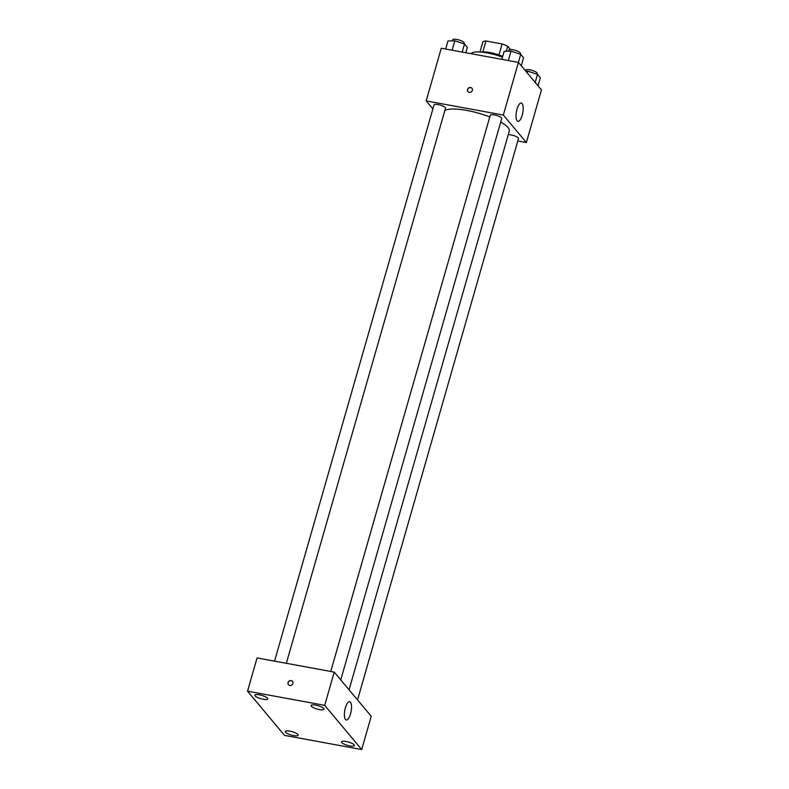 <?xml version="1.0" encoding="UTF-8"?>
<svg xmlns="http://www.w3.org/2000/svg" width="789" height="789" viewBox="0 0 789 789"><rect width="100%" height="100%" fill="white"/><g stroke="black" fill="none" stroke-linecap="round" stroke-linejoin="round"><path stroke-width="1.18" d="M506.301 51.236L507.721 46.295L510.434 49.539M482.809 51.916L485.945 40.989A16.027 4.123 -164 0 0 482.917 41.738L479.978 51.985M485.945 40.989L502.12 43.957A16.027 4.123 -164 0 1 507.721 46.295M498.964 54.954L502.12 43.957M481.231 52.074A16.411 4.221 16 0 1 502.721 56.404M502.494 57.183A23.867 6.144 -164 0 0 487.178 52.893A23.867 6.144 -164 0 0 471.043 53.701M432.895 108.902L426.178 100.893L441.278 48.228L518.442 62.4L541.461 89.907L526.362 142.562L517.801 140.984M489.762 116.959A34.312 8.827 -164 0 0 466.822 110.43A34.312 8.827 -164 0 0 444.848 110.499M349.073 689.823L509.26 131.181A34.312 8.827 -164 0 0 500.719 122.068M426.178 100.893L503.343 115.066L526.362 142.562M357.535 699.932L518.501 138.548A5.967 1.539 -164 0 0 511.124 134.939A5.967 1.539 -164 0 0 508.244 134.722M286.338 663.302L445.519 108.192A5.967 1.539 -164 0 0 438.132 104.582A5.967 1.539 -164 0 0 434.039 104.898L274.542 661.133M330.759 671.459L490.255 115.224A5.967 1.539 16 0 1 496.419 115.391A5.967 1.539 16 0 1 501.735 118.518L340.759 679.891M503.343 115.066L520.72 54.333L523.571 57.735L521.263 65.773M517.051 109.119A9.32 3.205 -79.6 0 1 521.302 103.014A9.32 3.205 -79.6 0 1 522.772 112.758A9.32 3.205 -79.6 0 1 517.939 121.358A9.32 3.205 -79.6 0 1 517.051 109.119M469.228 92.382A2.614 2.357 140.1 0 1 468.41 88.151A2.614 2.357 140.1 0 1 472 91.149A2.614 2.357 140.1 0 1 469.228 92.382M467.926 91.642A2.614 2.357 140.1 0 1 471.93 88.289M257.076 657.927L334.23 672.1L371.234 716.294L361.697 749.55L284.533 735.378L247.539 691.184L257.076 657.927M247.539 691.184L324.693 705.356L334.23 672.1M289.79 685.454A2.614 2.357 140.1 0 1 288.971 681.213A2.614 2.357 140.1 0 1 292.551 684.211A2.614 2.357 140.1 0 1 289.79 685.454M324.693 705.356L361.697 749.55M345.483 719.489A9.32 3.205 -79.6 0 1 345.079 708.986A9.32 3.205 -79.6 0 1 349.645 701.658A9.32 3.205 -79.6 0 1 351.115 711.402A9.32 3.205 -79.6 0 1 346.282 719.992A9.32 3.205 -79.6 0 1 345.483 719.489M354.143 744.836A6.716 1.726 -164 0 0 346.085 741.482A6.716 1.726 -164 0 0 341.479 741.847A6.716 1.726 -164 0 0 347.456 745.358A6.716 1.726 -164 0 0 354.399 745.546A6.716 1.726 -164 0 0 354.143 744.836M323.717 708.502A6.716 1.726 -164 0 0 315.659 705.149A6.716 1.726 -164 0 0 311.053 705.504A6.716 1.726 -164 0 0 317.04 709.025A6.716 1.726 -164 0 0 323.973 709.212A6.716 1.726 -164 0 0 323.717 708.502M267.501 698.176A6.716 1.726 -164 0 0 259.443 694.823A6.716 1.726 -164 0 0 254.837 695.178A6.716 1.726 -164 0 0 260.824 698.699A6.716 1.726 -164 0 0 267.757 698.886A6.716 1.726 -164 0 0 267.501 698.176M297.926 734.51A6.716 1.726 -164 0 0 289.869 731.156A6.716 1.726 -164 0 0 285.263 731.521A6.716 1.726 -164 0 0 291.24 735.032A6.716 1.726 -164 0 0 298.173 735.22A6.716 1.726 -164 0 0 297.926 734.51M288.488 684.704A2.614 2.357 140.1 0 1 292.492 681.351M501.873 59.362L504.181 51.295L511.025 51.107L520.72 54.333M508.323 60.546L511.025 51.107M520.188 54.155L520.405 53.386A5.967 1.539 -164 0 0 513.028 49.776A5.967 1.539 -164 0 0 508.935 50.092L508.629 51.177M525.809 71.197L527.802 71.148L537.496 74.363L540.337 77.766L538.039 85.804M527.279 72.963L527.802 71.148M535.189 82.401L537.496 74.363M536.964 74.186L537.181 73.416A5.967 1.539 -164 0 0 529.804 69.817A5.967 1.539 -164 0 0 525.711 70.132L525.504 70.842M445.657 49.036L447.965 40.969L454.809 40.781L464.504 44.006L467.354 47.409L465.826 52.735M452.107 50.22L454.809 40.781M462.186 52.074L464.504 44.006M463.971 43.829L464.188 43.06A5.967 1.539 -164 0 0 456.811 39.45A5.967 1.539 -164 0 0 452.718 39.766L452.413 40.85"/></g></svg>
